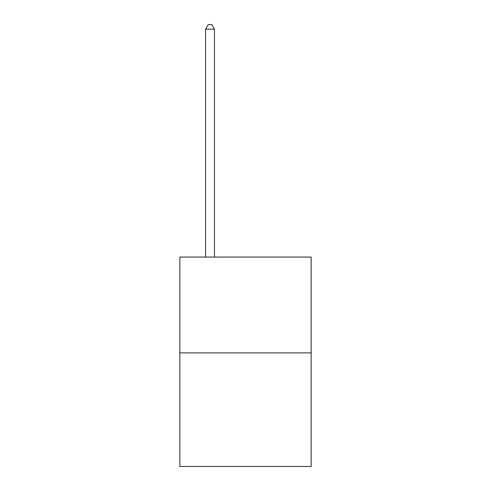 <?xml version="1.0" encoding="UTF-8"?>
<svg xmlns="http://www.w3.org/2000/svg" width="491" height="491" viewBox="0 0 491 491"><rect width="100%" height="100%" fill="white"/><g stroke="black" fill="none" stroke-linecap="round" stroke-linejoin="round"><path stroke-width="0.74" d="M311.153 352.888L311.153 257.069L179.847 257.069L179.847 466.45L311.153 466.45L311.153 352.888L179.847 352.888M214.45 257.069L214.45 29.165L205.576 29.165L205.576 257.069M205.576 29.165L208.239 24.55L211.787 24.55L214.45 29.165"/></g></svg>
